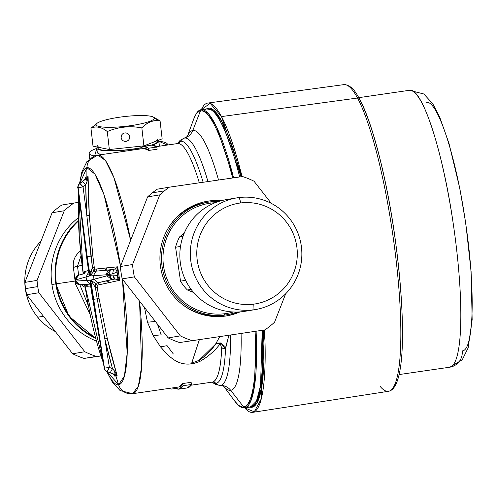 <?xml version="1.0" encoding="UTF-8"?>
<svg xmlns="http://www.w3.org/2000/svg" width="497" height="497" viewBox="0 0 497 497"><rect width="100%" height="100%" fill="white"/><g stroke="black" fill="none" stroke-linecap="round" stroke-linejoin="round"><path stroke-width="0.75" d="M158.829 141.049A31.212 5.231 173.5 0 1 152.523 145.043A31.212 5.231 -6.5 0 0 158.829 141.061A31.212 5.231 -6.5 0 0 158.829 141.049A31.212 5.231 -6.5 0 0 158.363 140.297A31.212 5.231 173.5 0 1 158.829 141.049L159.313 145.273A31.212 5.231 173.5 0 1 158.916 146.267A31.212 5.231 -6.5 0 0 159.313 145.261A31.212 5.231 173.5 0 1 159.313 145.273M140.931 147.926A31.212 5.231 173.5 0 1 139.427 148.205A31.212 5.231 -6.5 0 0 140.931 147.926M135.911 148.796A31.212 5.231 173.5 0 1 128.493 149.802A31.212 5.231 173.5 0 1 96.816 148.187A31.212 5.231 173.5 0 1 97.325 147.062A31.212 5.231 -6.5 0 0 96.816 148.174A31.212 5.231 -6.5 0 0 96.816 148.187A31.212 5.231 -6.5 0 0 128.493 149.802A31.212 5.231 -6.5 0 0 135.911 148.796M157.686 140.558L157.76 141.179A30.137 5.051 173.5 0 1 157.748 141.44A30.137 5.051 173.5 0 1 151.045 145.236A30.137 5.051 -6.5 0 0 157.748 141.44A30.137 5.051 -6.5 0 0 157.692 140.931M97.89 147.795A30.137 5.051 -6.5 0 0 126.865 149.802A30.137 5.051 -6.5 0 0 141.167 147.677A30.137 5.051 173.5 0 1 126.865 149.802A30.137 5.051 173.5 0 1 97.884 148.056L97.779 147.155M158.829 141.073L159.313 145.261M101.935 154.542A31.212 5.231 173.5 0 1 97.3 152.405L96.816 148.187L97.3 152.405A31.212 5.231 173.5 0 1 97.3 152.393A31.212 5.231 173.5 0 1 97.294 152.38A31.212 5.231 -6.5 0 0 101.935 154.542M157.748 141.44L157.648 140.57L157.748 141.44M97.642 145.944A30.137 5.051 -6.5 0 0 101.183 147.851A30.137 5.051 173.5 0 1 97.648 145.683M126.629 147.696A30.137 5.051 173.5 0 1 126.623 147.696L143.906 145.863L153.02 142.353A30.137 5.051 -6.5 0 0 157.506 139.334M153.02 142.353L162.14 138.843L143.906 145.863L141.844 127.903C129.91 125.555 118.385 126.778 107.284 131.568C101.431 126.878 95.989 125.76 90.957 128.214L93.02 146.174L109.346 149.529L126.623 147.696L109.346 149.529L93.02 146.174L90.957 128.214C95.996 125.871 101.438 126.99 107.284 131.568L109.346 149.529L107.284 131.568C118.423 126.884 129.947 125.66 141.844 127.903C147.516 122.1 153.592 119.765 160.077 120.883L153.281 117.025M162.14 138.843L160.077 120.883L162.14 138.843M152.79 116.801L160.077 120.883L154.232 118.342A29.273 4.908 -6.5 0 0 152.79 116.801A29.273 4.908 -6.5 0 0 126.089 116.391A29.273 4.908 -6.5 0 0 97.201 123.181A29.273 4.908 -6.5 0 0 96.089 124.511L90.957 128.214L96.089 124.511A29.273 4.908 -6.5 0 0 124.231 126.468A29.273 4.908 -6.5 0 0 154.232 118.342L160.077 120.883C153.585 119.653 147.51 121.989 141.844 127.903L143.906 145.863L126.623 147.696M121.138 137.607C121.684 140.142 123.275 141.397 125.896 141.372C128.468 140.844 129.729 139.29 129.692 136.7C129.139 134.165 127.555 132.91 124.927 132.935C122.361 133.463 121.1 135.022 121.138 137.607L121.579 135.209L121.138 137.607A4.305 4.237 10.4 0 1 124.927 132.935A4.305 4.237 10.4 0 1 129.649 137.936A4.305 4.237 10.4 0 1 121.138 137.607M90.957 128.214L97.201 123.181M126.089 116.391A29.273 4.908 173.5 0 1 154.232 118.342A29.273 4.908 173.5 0 1 124.231 126.468A29.273 4.908 173.5 0 1 96.089 124.511A29.273 4.908 173.5 0 1 126.089 116.391M215.586 114.006A149.69 25.993 81.7 0 1 216.226 112.682L215.586 114.006A149.69 25.993 81.7 0 1 216.22 112.682A149.69 25.993 -98.3 0 0 215.586 113.999M401.359 299.579A152.796 26.534 -98.3 0 0 359.729 99.667A152.796 26.534 81.7 0 1 401.359 299.579M212.064 110.415A149.746 26.006 81.7 0 1 212.772 109.756A149.746 26.006 -98.3 0 0 212.064 110.415M259.347 395.519A17.165 2.982 -98.3 0 0 259.596 396.482L259.347 395.519M255.402 403.402A17.221 2.988 81.7 0 1 255.309 403.229L256.819 403.185L255.402 403.402L255.918 404.235A17.221 2.988 81.7 0 1 255.402 403.402M379.901 386.094A154.946 26.906 -98.3 0 0 388.424 391.307A154.946 26.906 -98.3 0 0 399.75 300.753A154.946 26.906 81.7 0 1 388.424 391.307C406.148 388.697 405.85 316.434 394.705 235.423C386.517 177.671 372.321 122.355 359.524 98.953A2.15 1.913 151.8 0 0 357.529 98.027A2.15 1.913 -28.2 0 1 359.524 98.953A2.15 1.913 151.8 0 1 359.729 99.667M357.529 98.027L221.5 116.578L242.076 176.609A156.269 27.136 -98.3 0 0 221.5 116.578L357.529 98.027A154.946 26.906 -98.3 0 0 343.881 84.633A154.946 26.906 81.7 0 1 357.529 98.027A154.946 26.906 81.7 0 1 399.75 300.753M210.156 109.265A149.802 26.012 81.7 0 1 214.157 110.527A149.802 26.012 -98.3 0 0 210.156 109.265M255.588 404.527A149.746 26.006 81.7 0 1 254.725 404.092A149.746 26.006 -98.3 0 0 255.588 404.527M256.7 403.39A149.802 26.012 81.7 0 1 253.221 405.738A149.802 26.012 -98.3 0 0 256.7 403.39M244.692 407.869A156.269 27.136 -98.3 0 0 252.662 412.367A156.269 27.136 -98.3 0 0 264.566 329.958L261.229 398.923L254.278 411.814L244.692 407.869M221.5 116.578A156.269 27.136 -98.3 0 0 207.734 103.072A156.269 27.136 -98.3 0 0 201.372 109.651L210.169 103.345L221.5 116.578M206.503 108.905A151.119 26.242 81.7 0 1 213.449 109.93A151.119 26.242 81.7 0 1 221.786 121.231A151.119 26.242 81.7 0 1 241.045 176.758L221.786 121.231L213.58 110.036L206.51 108.905M263.54 330.126A151.119 26.242 81.7 0 1 256.191 404.16A151.119 26.242 81.7 0 1 249.823 407.124L256.657 403.452L261.434 388.492L263.54 330.126M158.854 141.272L167.315 145.049A39.4 6.604 -6.5 0 0 167.446 144.304A39.4 6.604 -6.5 0 0 158.854 141.272M94.592 155.971L96.84 148.392A39.4 6.604 -6.5 0 0 89.156 153.287A39.4 6.604 -6.5 0 0 94.592 155.971M97.294 152.38A31.212 5.231 -6.5 0 0 97.3 152.405L96.816 148.174M96.468 341.097A71.568 70.481 -99.4 0 1 51.905 284.532L55.813 283.886L69.033 316.229L95.753 338.438A71.568 70.481 -99.4 0 1 55.813 283.886L51.905 284.532A71.568 70.481 -99.4 0 1 78.321 217.748A71.568 70.481 80.6 0 0 51.905 284.532A71.568 70.481 80.6 0 0 96.468 341.097M78.402 220.333A71.568 70.481 80.6 0 0 55.813 283.886L56.391 283.799A71.034 69.953 80.6 0 0 95.567 337.718A71.034 69.953 -99.4 0 1 56.391 283.799L55.813 283.886A71.568 70.481 -99.4 0 1 78.402 220.333M192.793 130.475A131.301 22.8 -98.3 0 0 187.487 136.153A131.301 22.8 81.7 0 1 192.793 130.475L200.446 110.874L192.793 130.475A12.916 12.717 -99.4 0 1 184.53 138.073A124.964 21.7 -98.3 0 0 184.089 138.178A124.964 21.7 81.7 0 1 184.53 138.073A6.455 6.362 80.6 0 0 180.66 141.297A122.337 21.241 -98.3 0 0 177.404 143.583A122.337 21.241 81.7 0 1 180.66 141.297A4.305 4.237 -99.4 0 1 177.591 143.552A4.305 4.237 80.6 0 0 180.66 141.297A6.455 6.362 -99.4 0 1 184.53 138.073A12.916 12.717 80.6 0 0 192.793 130.475A131.301 22.8 81.7 0 1 218.537 180.032A131.301 22.8 -98.3 0 0 192.793 130.475M187.406 136.246L193.712 119.069A149.597 25.974 81.7 0 1 200.446 110.874A149.597 25.974 81.7 0 1 232.627 177.982A149.597 25.974 -98.3 0 0 200.446 110.874A149.597 25.974 -98.3 0 0 193.712 119.069L196.464 113.347A150.678 26.167 81.7 0 1 201.049 109.694A6.455 6.362 80.6 0 0 200.446 110.874A6.455 6.362 -99.4 0 1 201.049 109.694A150.678 26.167 81.7 0 1 233.602 177.839L216.58 126.903L208.392 113.577L201.142 109.682L196.24 113.714M77.495 266.162L81.011 255.849L77.495 266.162L82.111 265.398L73.376 267.374C72.674 261.068 74.761 255.831 79.65 251.656L80.508 250.954L79.65 251.656L80.719 253.054L79.65 251.656C74.693 255.967 72.605 261.205 73.376 267.374L75.532 284.042L90.156 314.489L75.532 284.042L77.209 283.837L75.532 284.042L75.109 281.047L56.391 283.799L75.109 281.047L73.376 267.374L77.495 266.162L78.625 275.17L77.495 266.162M78.433 221.072A71.034 69.953 80.6 0 0 56.391 283.799A71.034 69.953 -99.4 0 1 78.433 221.072M230.701 390.325A131.301 22.8 -98.3 0 0 241.088 333.617A131.301 22.8 81.7 0 1 230.701 390.325L243.636 406.937L230.701 390.325A12.916 12.717 80.6 0 0 220.612 385.386A124.964 21.7 -98.3 0 0 230.552 335.146A124.964 21.7 81.7 0 1 220.612 385.386A12.916 12.717 -99.4 0 1 230.701 390.325A131.301 22.8 81.7 0 1 223.836 386.411A131.301 22.8 -98.3 0 0 230.701 390.325M255.135 331.524A149.597 25.974 81.7 0 1 243.636 406.937A149.597 25.974 81.7 0 1 234.671 401.017A149.597 25.974 -98.3 0 0 243.636 406.937A149.597 25.974 -98.3 0 0 255.135 331.524M238.641 405.465L244.555 407.888L250.426 401.837L254.47 386.287L256.11 331.362A150.678 26.167 81.7 0 1 244.555 407.888A6.455 6.362 -99.4 0 1 243.636 406.937A6.455 6.362 80.6 0 0 244.555 407.888A150.678 26.167 81.7 0 1 238.933 405.72L234.671 401.017L223.737 386.349M207.976 181.567A124.964 21.7 -98.3 0 0 184.53 138.073A124.964 21.7 81.7 0 1 207.976 181.567M201.142 109.682L207.237 108.8A150.678 26.167 81.7 0 1 239.697 176.957A150.678 26.167 -98.3 0 0 204.342 110.278M85.223 287.459L81.228 284.682L85.223 287.459M75.581 280.88L75.097 280.942L75.581 280.88M114.341 374.632L114.807 376.179L117.143 375.794L107.265 338.407L99.065 298.511L97.176 287.198L97.226 285.16L119.678 280.314L117.702 266.802L94.896 269.169L94.262 267.249L92.84 255.868L89.305 215.3L88.093 176.659L86.894 176.882A688.805 678.337 -99.4 0 1 86.95 167.694L94.946 174.118L104.059 194.836L120.529 266.224A109.682 19.048 -98.3 0 0 86.95 167.694A109.682 19.048 -98.3 0 0 79.706 183.592L86.95 167.694A12.916 12.717 -99.4 0 1 97.555 155.182A12.916 12.717 80.6 0 0 86.95 167.694A688.805 678.337 80.6 0 0 86.894 176.882L85.757 177.05L85.751 178.38A688.749 678.219 -93.7 0 1 85.757 177.05L85.782 178.156M78.65 193.842A109.682 19.048 -98.3 0 0 83.173 273.549L78.65 193.842M84.85 285.054A109.682 19.048 -98.3 0 0 103.277 362.586L84.85 285.054M106.731 371.427L112.353 382.1L120.088 390.549L132.606 393.699L138.346 386.194L141.602 366.705L139.582 301.188A120.541 20.93 81.7 0 1 132.606 393.699L178.746 386.995A120.541 20.93 -98.3 0 0 182.741 383.541L191.128 382.323L182.741 383.541L178.746 386.995L132.606 393.699A12.916 12.717 -99.4 0 1 118.615 384.759L106.979 371.532A109.682 19.048 -98.3 0 0 118.615 384.759A12.916 12.717 80.6 0 0 132.606 393.699A120.541 20.93 81.7 0 1 132.537 393.711A120.541 20.93 81.7 0 1 132.401 393.73M97.642 155.17A12.916 12.717 80.6 0 0 97.555 155.182A12.916 12.717 -99.4 0 1 97.81 155.145A120.541 20.93 81.7 0 1 97.878 155.132L97.859 155.139M130.661 240.281L114.03 177.839L105.439 160.469L97.878 155.132A120.541 20.93 81.7 0 1 130.661 240.281M97.952 155.126L143.944 148.441A120.541 20.93 81.7 0 1 144.018 148.429A120.541 20.93 81.7 0 1 148.733 150.442L157.127 149.224L156.81 147.044L152.026 145.093A122.691 21.303 81.7 0 1 152.101 145.081A122.691 21.303 81.7 0 1 156.81 147.044L157.127 149.224L148.733 150.442L143.944 148.441M177.665 143.54L177.591 143.552A4.305 4.237 80.6 0 1 177.584 143.558L156.344 146.64L177.51 143.565A120.541 20.93 81.7 0 1 177.584 143.558A120.541 20.93 81.7 0 1 199.328 182.821A120.541 20.93 -98.3 0 0 177.584 143.558A120.541 20.93 -98.3 0 0 177.51 143.565M190.997 385.218L212.238 382.131A120.541 20.93 -98.3 0 0 212.312 382.125A4.305 4.237 -99.4 0 1 215.978 383.404A122.337 21.241 81.7 0 1 212.057 382.162A122.337 21.241 -98.3 0 0 215.978 383.404A122.337 21.241 -98.3 0 0 225.514 348.832A122.337 21.241 81.7 0 1 215.978 383.404A6.455 6.362 80.6 0 0 220.612 385.386A124.964 21.7 81.7 0 1 220.003 385.442A124.964 21.7 -98.3 0 0 220.612 385.386A6.455 6.362 -99.4 0 1 215.978 383.404A4.305 4.237 80.6 0 0 212.312 382.125A120.541 20.93 -98.3 0 0 221.705 348.055L220.214 343.7C215.17 350.571 208.547 356.392 200.334 361.157L199.869 361.394C179.274 369.811 169.197 356.38 160.531 346.887L153.151 335.593L147.472 322.193L144.366 306.935L147.479 322.193L153.151 335.593L160.531 346.887C169.235 356.747 180.125 369.836 199.869 361.394L200.334 361.157C208.467 356.455 215.095 350.633 220.214 343.7L221.705 348.055C220.755 369.482 217.618 380.839 212.312 382.125L190.997 385.218L212.163 382.143M148.417 148.261L148.733 150.442L148.417 148.261L156.81 147.044L148.417 148.261A122.691 21.303 -98.3 0 0 143.708 146.304A122.691 21.303 -98.3 0 0 143.633 146.311L148.417 148.261M143.782 146.292L143.633 146.311A122.691 21.303 -98.3 0 0 140.868 147.994L135.898 148.715L136.029 149.591L135.898 148.715L140.868 147.994L140.993 148.87L140.868 147.994L143.633 146.311L152.026 145.093M79.843 284.756L88.46 305.966L79.849 284.756M218.264 115.372A144.863 25.154 -98.3 0 0 217.556 116.453L218.264 115.372M203.143 182.269A122.337 21.241 -98.3 0 0 180.66 141.297A122.337 21.241 81.7 0 1 203.143 182.269M247.357 406.428A150.678 26.167 -98.3 0 0 262.199 330.35L260.546 385.498L256.477 401.054L250.55 407.018L244.462 407.907M191.705 363.09L198.999 360.362L200.334 361.157L198.999 360.362L215.512 344.191L219.73 336.717L215.512 344.191C211.368 350.435 205.864 355.827 198.999 360.362L191.705 363.09L199.365 339.675M225.389 348.354L228.85 335.394L225.514 348.832L221.705 348.055A4.305 3.1 -177.7 0 1 225.514 348.832L220.705 342.967L224.569 346.167M118.615 384.759A109.682 19.048 -98.3 0 0 122.43 279.165L127.195 353.056L124.424 375.968L118.615 384.759A688.805 678.337 -99.4 0 1 115.938 375.968A688.805 678.337 80.6 0 0 118.615 384.759M88.491 270.48L85.26 271.418L83.254 272.76A539.823 413.529 -98.5 0 1 83.223 272.53L83.223 272.53A688.749 14.239 -8.5 0 1 85.26 271.418A2.15 2.143 -112.2 0 1 84.173 273.586L85.26 271.418L88.491 270.486M85.509 284.446A2.15 2.143 -88.9 0 1 87.422 286.26A688.749 9.437 171.9 0 1 85.198 286.042A539.823 413.529 -98.5 0 1 85.161 285.806L87.422 286.26L90.758 286.017L87.422 286.26L84.999 284.458L80.477 284.713C77.886 284.831 76.283 283.613 75.662 281.06L89.963 280.233L104.258 368.171M182.741 383.541L183.058 385.715A122.691 21.303 81.7 0 1 179.057 389.126A122.691 21.303 81.7 0 1 175.944 388.424L175.795 387.424L175.944 388.424L170.974 389.145L170.831 388.151L170.974 389.145L175.944 388.424L179.057 389.126L187.45 387.908A122.691 21.303 -98.3 0 0 191.451 384.498L183.058 385.715L182.741 383.541M191.128 382.323L191.451 384.498L191.128 382.323M220.705 342.967L220.214 343.7L220.705 342.967L217.804 343.085L215.512 344.191L217.537 343.483L220.214 343.7L217.537 343.483L217.804 343.085L215.512 344.191L217.804 343.085M167.085 345.67L160.531 346.887L167.085 345.67L173.341 353.982M153.151 335.593L161.326 334.841L153.151 335.593M147.472 322.193L155.393 321.491L147.472 322.193M157.431 324.106L160.693 333.369M259.633 393.966L260.198 394.289M220.103 118.255L219.655 118.727M217.071 116.018A144.863 25.154 81.7 0 1 223.054 123.697A144.863 25.154 -98.3 0 0 217.071 116.018M261.484 388.232L257.924 397.296A144.863 25.154 -98.3 0 0 261.484 388.238M86.447 178.485L86.403 178.51A541.513 45.376 142.1 0 1 86.087 178.566A2.15 2.118 80.6 0 0 86.894 176.882A2.15 2.118 -99.4 0 1 86.087 178.566A541.513 45.376 142.1 0 1 85.776 178.616L85.757 177.05A539.823 45.239 -37.9 0 0 86.894 176.882A539.823 45.239 -37.9 0 0 88.093 176.659A688.749 678.138 74.8 0 0 89.305 215.3L92.84 255.868L94.262 267.249L94.896 269.169L106.575 267.877A688.749 9.437 -8.1 0 0 117.702 266.802A539.823 507.263 -97.8 0 0 118.653 273.561A539.823 507.263 -97.8 0 0 119.678 280.314A688.749 14.239 171.5 0 0 108.737 282.712L97.226 285.16L97.176 287.198L99.065 298.511L107.265 338.407A688.749 678.219 86.3 0 0 117.143 375.794A539.823 48.501 -158.7 0 0 115.938 375.968A2.15 2.118 80.6 0 0 114.683 374.583A541.513 48.65 -158.7 0 0 114.372 374.639A541.513 48.65 21.3 0 1 114.683 374.583A2.15 2.118 -99.4 0 1 115.938 375.968A539.823 48.501 -158.7 0 0 114.807 376.179L114.372 374.639L106.898 371.476L116.199 375.042M114.701 375.763L114.807 376.179A688.749 678.138 -105.2 0 1 114.416 374.887M90.386 283.066L89.963 280.233L75.662 281.06L80.11 284.75L90.224 284.104L86.59 280.451L90.224 284.104L85.683 284.439M84.297 284.545L85.198 286.042L83.732 284.321M82.788 274.182L83.272 272.865M187.375 387.921L178.982 389.139L183.058 385.715L191.451 384.498L187.301 387.927M187.45 387.908L179.057 389.126M119.51 280.196L117.627 275.568A541.513 508.853 82.2 0 1 117.36 273.754L118.653 273.561L117.36 273.754A541.513 508.853 82.2 0 1 117.093 271.94L112.639 273.909L113.49 269.455L115.596 268.734L113.49 269.455A690.898 9.462 171.9 0 1 104.817 270.281A2.15 2.075 84.8 0 0 106.575 267.877L104.817 270.281L95.909 271.169L97.132 268.927L95.909 271.169L93.747 271.374L94.896 269.169L93.747 271.374L92.479 267.516L94.262 267.249L92.479 267.516L90.97 256.123L92.84 255.868L90.97 256.123L86.826 215.505L89.305 215.3L86.826 215.505A690.898 680.256 -105.2 0 1 85.689 184.816L87.025 181.747L88.093 176.659L87.416 177.653M115.596 268.734L117.702 266.802L117.093 271.94L115.596 268.734L117.093 271.94L117.702 266.802L116.739 267.852M98.891 283.557L99.431 284.682L97.617 282.88L106.37 280.904L108.737 282.712A2.15 2.075 77.2 0 0 106.37 280.904A690.898 14.289 -8.5 0 1 114.888 279.022L118.528 279.631M117.019 375.664L114.664 371.234L112.508 368.668A690.898 680.337 -93.7 0 1 104.83 338.929L107.265 338.407L104.83 338.929L97.195 298.815L99.065 298.511L97.195 298.815L95.387 287.465L97.176 287.198L95.387 287.465L95.499 283.377L97.226 285.16L95.499 283.377L97.853 282.923M114.683 374.583A541.513 48.65 21.3 0 1 115.006 374.533A541.513 48.65 -158.7 0 0 114.683 374.583M114.08 374.533L114.807 376.179L114.08 374.533M95.405 287.061L97.195 298.815L104.83 338.929L112.508 368.668L110.204 372.713L112.508 368.668L114.664 371.234L115.006 374.533L110.023 372.744A4.305 0.603 112.1 0 1 109.961 372.738L113.819 374.378M92.827 299.461L104.469 368.134L90.69 280.115L106.911 275.866L111.726 279.519L114.888 279.022L112.794 274.965L109.632 275.456L109.47 274.35L112.639 273.909L117.093 271.94A541.513 508.853 -97.8 0 0 117.36 273.754A541.513 508.853 -97.8 0 0 117.627 275.568L112.794 274.965L117.627 275.568L119.678 280.314L117.106 279.09L117.627 275.568L117.106 279.09L114.888 279.022L106.37 280.904L111.726 279.519L97.617 282.88L93.964 279.227L97.617 282.88L95.499 283.377L90.69 280.115L95.499 283.377M89.969 281.88L92.759 299.455M84.273 284.532L85.149 285.713M83.453 273.835L79.073 275.083M88.516 272.399L86.074 276.935L75.501 279.948A4.305 4.249 -105.9 0 1 78.526 275.195L75.501 279.948L86.074 276.935L88.516 272.399M88.951 273.22L86.54 256.831L89.354 276.046L89.081 274.617L89.354 276.046L86.074 276.935L89.354 276.046L88.888 274.406M86.54 256.831L77.88 187.68L86.608 256.831L87.217 256.732L78.135 187.649L83.067 186.915L85.689 184.816L82.328 181.629L79.514 183.76L82.092 181.678A4.305 0.615 51.4 0 1 82.148 181.66L79.514 183.76A4.305 4.237 80.6 0 0 77.942 187.68L87.217 256.732L90.97 256.123L87.217 256.732L90.075 275.928L87.217 256.732L86.608 256.831L77.942 187.667A4.305 4.237 -99.4 0 1 79.514 183.76A4.305 0.615 -128.6 0 0 79.464 183.784L79.706 183.728A4.305 4.237 80.6 0 0 78.135 187.649L77.942 187.68M85.347 178.995L79.433 183.828M85.546 178.79L85.757 177.05L85.776 178.616A541.513 45.376 -37.9 0 0 86.087 178.566A541.513 45.376 -37.9 0 0 86.403 178.51L82.328 181.629L88.093 176.659L87.025 181.747L86.403 178.51L87.025 181.747L85.689 184.816L86.826 215.505L83.067 186.915L86.826 215.505L92.479 267.516L90.243 272.418M93.74 271.325L90.075 275.928L92.479 267.516L93.573 270.703M93.448 275.711L95.909 271.169L110.322 269.89A4.305 4.224 85.9 0 0 106.749 274.754L90.075 275.928L93.747 271.374L95.909 271.169L93.455 275.711L93.964 279.227L90.69 280.115L95.387 287.465L90.69 280.115L93.43 299.331L97.195 298.815L93.43 299.331L104.469 368.134A4.305 4.237 80.6 0 0 107.091 371.445A4.305 4.237 -99.4 0 1 104.469 368.134L104.277 368.165A4.305 4.237 80.6 0 0 106.898 371.476A4.305 4.237 -99.4 0 1 104.277 368.165L92.821 299.43L93.43 299.331L92.821 299.43L89.963 280.233M110.322 269.89L104.817 270.281L113.49 269.455L110.322 269.89L109.47 274.35L106.749 274.754L106.911 275.866L93.964 279.227L93.455 275.711L106.749 274.754L110.322 269.89L113.49 269.455L112.639 273.909L109.47 274.35L110.322 269.89M95.523 284.166L95.486 285.415M104.83 338.929L109.396 367.401L104.469 368.134L109.396 367.401L104.83 338.929M115.006 374.533L114.664 371.234L117.143 375.794L115.006 374.533M112.508 368.668L109.396 367.401L112.508 368.668M107.899 370.526L109.396 367.401L107.091 371.445M114.074 374.527L109.961 372.738A4.305 0.603 112.1 0 1 109.918 372.7M109.961 372.738L106.843 371.476A4.305 0.603 -67.9 0 0 106.898 371.476L106.793 371.433M104.277 368.196L104.215 368.19C103.656 368.532 104.532 369.625 106.843 371.476M90.075 275.928L93.455 275.711M86.59 280.451L86.074 276.935L86.59 280.451M89.354 276.046L86.608 256.831M75.662 281.06L75.501 279.948L75.662 281.06M75.501 279.954L75.606 281.072C77.103 282.184 72.866 281.874 80.11 284.75L80.477 284.713M75.445 279.96L75.445 279.96C74.19 279.886 75.215 278.301 78.526 275.195L84.937 273.369M79.706 183.728L82.328 181.629A4.305 0.69 51.3 0 1 85.689 184.816L83.067 186.915A4.305 0.69 -128.7 0 0 79.706 183.728L83.067 186.915L78.135 187.649A4.305 4.237 -99.4 0 1 79.706 183.728M109.632 275.456L112.794 274.965A4.305 1.472 81.1 0 0 114.888 279.022L111.726 279.519A4.305 1.472 -98.9 0 1 109.632 275.456L106.911 275.866L106.749 274.754L109.47 274.35L111.726 279.519L106.911 275.866L109.632 275.456M37.704 317.216A56.608 55.751 80.6 0 0 55.378 331.592A56.608 55.751 -99.4 0 1 37.704 317.216L43.444 316.266L37.704 317.216A56.608 55.751 -99.4 0 1 41.002 241.151A56.608 55.751 80.6 0 0 37.704 317.216M73.891 203.037L61.721 205.062L73.891 203.037A86.099 84.794 80.6 0 0 64.256 210.747L37.064 280.383L24.893 282.402L52.086 212.766L64.256 210.747L52.086 212.766A86.099 84.794 -99.4 0 1 61.721 205.062A86.099 84.794 80.6 0 0 52.086 212.766L24.893 282.402L37.064 280.383A86.099 84.794 80.6 0 0 37.741 286.589A86.099 84.794 80.6 0 0 38.865 292.739L84.825 351.746L72.655 353.771L26.695 294.758L38.865 292.739L26.695 294.758A86.099 84.794 -99.4 0 1 25.571 288.614L37.741 286.589L25.571 288.614A86.099 84.794 -99.4 0 1 24.893 282.402A86.099 84.794 80.6 0 0 25.571 288.614A86.099 84.794 80.6 0 0 26.695 294.758L72.655 353.771L84.825 351.746A86.099 84.794 80.6 0 0 96.263 356.392L84.092 358.418L96.263 356.392A86.099 84.794 -99.4 0 1 84.825 351.746L38.865 292.739A86.099 84.794 -99.4 0 1 37.741 286.589A86.099 84.794 -99.4 0 1 37.064 280.383L64.256 210.747A86.099 84.794 -99.4 0 1 73.891 203.037L78.24 202.409L73.891 203.037M100.903 355.976L84.092 358.418A86.099 84.794 -99.4 0 1 72.655 353.771A86.099 84.794 80.6 0 0 84.092 358.418L100.903 355.976M240.852 202.931L239.219 197.539A56.608 55.751 -99.4 0 1 301.437 247.04A56.608 55.751 -99.4 0 1 252.954 309.917L253.234 304.201A51.017 50.24 80.6 0 0 296.92 247.537A51.017 50.24 80.6 0 0 240.852 202.931A51.017 50.24 80.6 0 0 197.166 259.596A51.017 50.24 80.6 0 0 253.234 304.201L252.954 309.917A56.608 55.751 -99.4 0 1 190.736 260.416A56.608 55.751 -99.4 0 1 239.219 197.539L240.852 202.931A51.017 50.24 -99.4 0 1 296.92 247.537A51.017 50.24 -99.4 0 1 253.234 304.201A51.017 50.24 -99.4 0 1 197.166 259.596A51.017 50.24 -99.4 0 1 240.852 202.931M255.365 309.575L244.891 311.315A56.608 55.751 -99.4 0 1 242.48 311.656L252.954 309.917A56.608 55.751 80.6 0 0 255.365 309.575A56.608 55.751 80.6 0 0 301.269 245.81A56.608 55.751 80.6 0 0 239.219 197.539A56.608 55.751 80.6 0 0 236.808 197.881A56.608 55.751 80.6 0 0 190.898 261.646A56.608 55.751 80.6 0 0 252.954 309.917L242.48 311.656A56.608 55.751 -99.4 0 1 180.423 263.385A56.608 55.751 -99.4 0 1 226.334 199.62L236.808 197.881M228.744 199.278A56.608 55.751 80.6 0 0 180.262 262.155A56.608 55.751 80.6 0 0 242.48 311.656M211.144 203.074L210.765 201.825A57.043 56.173 -99.4 0 1 218.748 201.447A57.043 56.173 80.6 0 0 210.765 201.825L211.144 203.074A55.751 54.9 80.6 0 0 163.401 264.994A55.751 54.9 80.6 0 0 224.675 313.744A55.751 54.9 80.6 0 0 233.261 311.992A55.751 54.9 -99.4 0 1 224.675 313.744L224.607 315.067L224.675 313.744A55.751 54.9 -99.4 0 1 163.401 264.994A55.751 54.9 -99.4 0 1 211.144 203.074A55.751 54.9 -99.4 0 1 215.108 202.739A55.751 54.9 80.6 0 0 211.144 203.074M237.125 312.041A57.043 56.173 -99.4 0 1 224.607 315.067A57.043 56.173 -99.4 0 1 161.916 265.187A57.043 56.173 -99.4 0 1 210.765 201.825A57.043 56.173 80.6 0 0 208.336 202.173A57.043 56.173 80.6 0 0 162.084 266.423A57.043 56.173 80.6 0 0 224.607 315.067A57.043 56.173 80.6 0 0 227.036 314.713A57.043 56.173 80.6 0 0 237.125 312.041M227.036 314.713L225.048 315.048A57.043 56.173 -99.4 0 1 222.619 315.396L224.607 315.067L222.619 315.396A57.043 56.173 -99.4 0 1 183.443 305.307A57.043 56.173 80.6 0 0 222.619 315.396A57.043 56.173 80.6 0 0 226.042 314.874M207.342 202.347A57.043 56.173 80.6 0 0 170.129 225.178A57.043 56.173 -99.4 0 1 206.348 202.509L208.336 202.173M206.907 201.328A58.118 57.236 -99.4 0 1 220.525 200.912A58.118 57.236 80.6 0 0 206.907 201.328M238.976 311.967A58.118 57.236 -99.4 0 1 225.961 315.98A58.118 57.236 80.6 0 0 238.976 311.967M180.51 246.425L175.578 247.245A44.339 43.668 -99.4 0 1 179.641 236.833L183.051 236.268L179.641 236.833A44.339 43.668 80.6 0 0 175.578 247.245L180.523 281.153L185.617 280.308L180.523 281.153A44.339 43.668 80.6 0 0 187.394 289.975A44.339 43.668 -99.4 0 1 180.523 281.153L175.578 247.245L180.51 246.425M191.109 289.36L187.394 289.975L191.109 289.36M193.625 292.503L187.394 289.975L193.625 292.503M184.25 233.149L179.641 236.833L184.25 233.149M264.932 329.896L179.61 342.545L264.932 329.896A86.099 84.794 80.6 0 0 269.89 326.218A86.099 84.794 80.6 0 0 274.574 322.186L285.657 293.808L274.574 322.186A86.099 84.794 -99.4 0 1 269.89 326.218A86.099 84.794 -99.4 0 1 264.932 329.896L179.61 342.545A86.099 84.794 -99.4 0 1 168.172 337.898L122.212 278.885L134.383 276.866L180.343 335.879L168.172 337.898L180.343 335.879A86.099 84.794 80.6 0 0 191.78 340.52A86.099 84.794 -99.4 0 1 180.343 335.879L134.383 276.866L122.212 278.885A86.099 84.794 -99.4 0 1 120.411 266.535L147.603 196.899L159.773 194.874L132.581 264.51L120.411 266.535L132.581 264.51A86.099 84.794 80.6 0 0 134.383 276.866A86.099 84.794 -99.4 0 1 132.581 264.51L159.773 194.874L147.603 196.899A86.099 84.794 -99.4 0 1 152.281 192.867A86.099 84.794 -99.4 0 1 157.238 189.189L169.409 187.164L157.238 189.189A86.099 84.794 80.6 0 0 152.281 192.867L164.451 190.842L152.281 192.867A86.099 84.794 80.6 0 0 147.603 196.899L120.411 266.535A86.099 84.794 80.6 0 0 122.212 278.885L168.172 337.898A86.099 84.794 80.6 0 0 179.61 342.545L264.932 329.896M242.561 176.541L169.409 187.164A86.099 84.794 80.6 0 0 164.451 190.842A86.099 84.794 80.6 0 0 159.773 194.874A86.099 84.794 -99.4 0 1 164.451 190.842A86.099 84.794 -99.4 0 1 169.409 187.164L242.561 176.541A86.099 84.794 -99.4 0 1 254.004 181.188A86.099 84.794 80.6 0 0 242.561 176.541M271.275 203.366L254.004 181.188L271.275 203.366M221.569 200.633A58.118 57.236 80.6 0 0 166.613 231.012A58.118 57.236 80.6 0 0 172.316 294.41A58.118 57.236 80.6 0 0 240.057 311.899A58.118 57.236 -99.4 0 1 226.7 315.862A58.118 57.236 -99.4 0 1 172.316 294.41A58.118 57.236 -99.4 0 1 207.647 201.198A58.118 57.236 -99.4 0 1 221.569 200.633M399.041 374.576L449.543 367.24A139.912 24.297 -98.3 0 0 449.63 367.227A15.065 14.835 80.6 0 0 449.922 367.177A15.065 14.835 -99.4 0 1 449.63 367.227A139.912 24.297 -98.3 0 0 453.401 224.793A139.912 24.297 -98.3 0 0 409.317 90.317L358.815 97.654L409.317 90.317A139.912 24.297 -98.3 0 0 409.23 90.33C421.767 86.298 442.939 150.765 453.401 224.793A139.912 24.297 81.7 0 1 449.63 367.227L399.041 374.576L449.63 367.227A139.912 24.297 81.7 0 1 449.543 367.24A139.912 24.297 81.7 0 1 449.456 367.252M409.317 90.317L423.767 93.964L432.688 103.624L439.572 116.745L448.984 143.391L459.818 188.45L465.801 223.551L471.106 271.536L472.15 319.701L468.137 347.9L462.309 359.698L449.922 367.177A15.065 14.835 80.6 0 0 462.222 350.907C473.964 350.714 475.598 289.447 465.614 223.072C456.221 156.605 437.211 98.76 425.972 102.388M207.734 103.072L343.881 84.633C352.578 84.919 356.97 94.623 359.524 98.953M252.662 412.367L388.424 391.307M167.551 145.012L167.446 144.304M89.597 158.872L89.156 153.287M187.661 135.942L187.661 135.942C188.059 136.066 186.866 136.812 184.089 138.178L180.138 140.328L177.317 143.596M103.351 363.021L84.844 285.054M83.167 273.555L79.253 236.131L78.601 193.426M79.489 183.76L81.837 171.987L86.882 161.662L97.555 155.182L144.018 148.429M211.97 382.174L215.698 384.541L220.003 385.442C223.041 385.952 224.395 386.331 224.066 386.567L224.06 386.56M132.537 393.711L178.672 387.008M152.101 145.081L143.708 146.304M258.9 395.581L259.894 395.438M218.487 117.385L219.488 117.242M77.88 187.68C77.221 187.785 77.749 186.481 79.464 183.784M449.543 367.24L449.922 367.177"/></g></svg>
